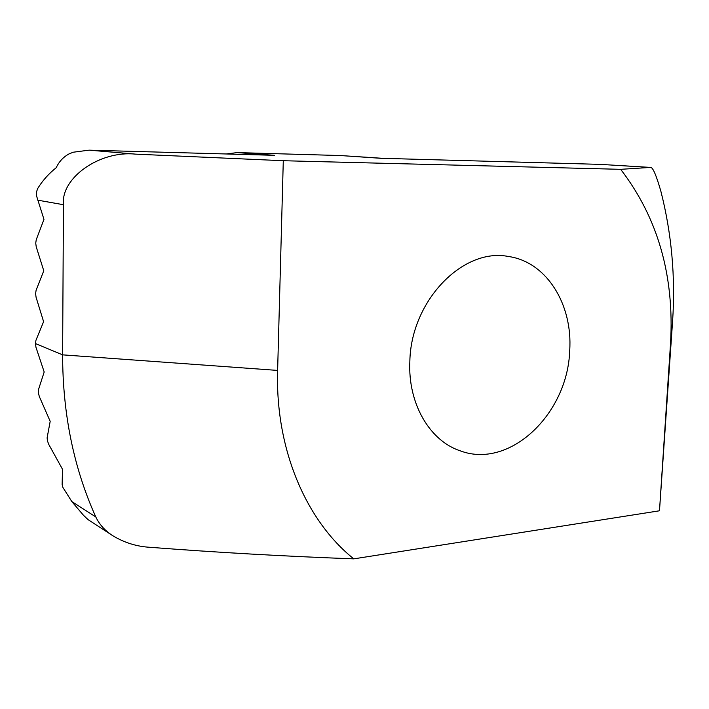 <?xml version="1.0" encoding="UTF-8"?>
<svg xmlns="http://www.w3.org/2000/svg" width="709" height="709" viewBox="0 0 709 709"><rect width="100%" height="100%" fill="white"/><g stroke="black" fill="none" stroke-linecap="round" stroke-linejoin="round"><path stroke-width="1.06" d="M380.387 158.267L600.177 164.373L380.387 158.267L340.391 155.537L382.878 158.329M89.325 150.166L274.392 155.315L89.325 150.166L135.49 154.137L283.29 160.721L277.627 370.417C275.198 449.098 306.093 520.805 353.782 558.86L659.485 510.79L672.611 320.885C675.526 276.67 671.627 233.5 660.903 191.377C656.25 175.15 652.803 167.164 650.57 167.413L600.177 164.373M89.095 150.157L73.204 152.222L68.968 153.942C63.314 157.035 59.06 161.625 56.197 167.714C48.531 173.882 42.345 180.848 37.63 188.629L36.443 192.166L36.54 195.87L43.967 219.391L36.256 239.669L35.734 243.134L36.239 246.856L43.781 270.794L36.115 290.22L35.592 293.606L36.088 297.328L43.595 321.664L35.964 340.258L35.45 343.573L35.964 347.295L44.188 371.986L38.472 389.631L38.366 392.83L39.314 396.526L50.188 421.332L47.113 437.861L47.45 440.927L48.841 444.57L62.507 469.287L62.135 484.575L62.933 487.491L71.866 501.626L95.786 516.923C73.745 468.02 62.684 413.994 62.614 354.854L63.447 204.706L37.772 200.177M569.699 350.574C567.812 413.639 509.931 469.58 460.247 450.844C429.707 440.821 407.79 403.589 409.846 361.43C410.936 300.749 463.03 247.441 508.344 256.472C546.542 261.727 572.89 304.462 569.699 350.574M95.786 516.923C99.402 524.5 105.021 530.74 112.651 535.641L87.987 519.582L83.423 515.221L71.866 501.626M283.29 160.721L620.659 169.327L650.428 167.421L600.071 164.373M226.242 153.977L237.187 152.595L340.391 155.537M353.782 558.86C284.469 556.29 216.502 552.435 149.891 547.295C136.669 546.542 124.252 542.651 112.651 535.641M659.485 510.79L670.519 343.714C674.534 275.898 657.917 217.769 620.659 169.327M135.49 154.137C99.517 150.352 60.593 178.136 63.447 204.706M35.45 343.573L62.614 354.854L277.627 370.417M237.187 152.595L274.392 155.315M672.611 320.885L670.519 343.714"/></g></svg>
